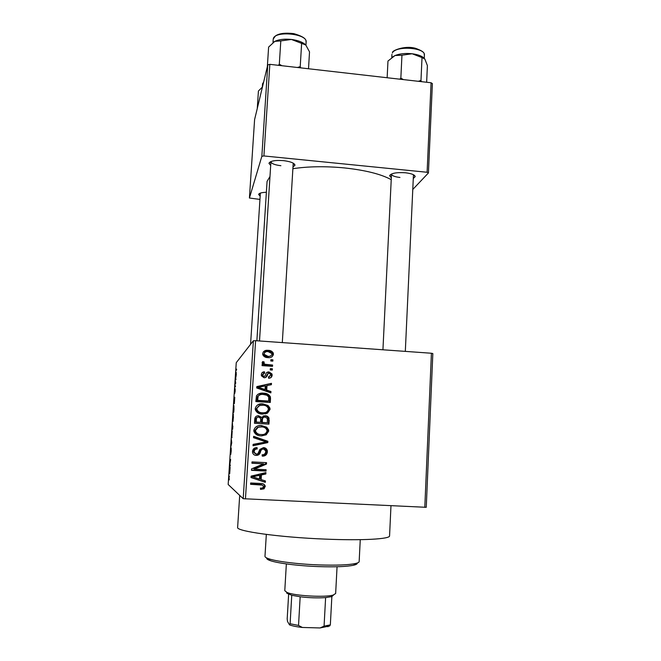 <?xml version="1.0" encoding="UTF-8"?>
<svg xmlns="http://www.w3.org/2000/svg" width="661" height="661" viewBox="0 0 661 661"><rect width="100%" height="100%" fill="white"/><g stroke="black" fill="none" stroke-linecap="round" stroke-linejoin="round"><path stroke-width="0.99" d="M391.329 177.735L389.593 175.71C391.081 173.215 396.344 172.232 405.4 172.769C411.497 173.504 414.769 174.777 415.207 176.594L413.29 178.495M389.593 175.71L391.502 174.091C391.816 175.71 394.634 176.834 399.946 177.462M270.688 165.457L268.961 163.292C270.184 160.954 275.001 160.069 283.395 160.623C290.526 161.515 294.385 163.036 294.98 165.176L292.997 167.076M270.952 161.54L270.927 161.714C271.382 163.606 274.695 164.944 280.892 165.704M260.161 196.177L258.616 194.466C259.038 193.177 261.632 192.45 266.383 192.277M390.973 505.772L389.569 535.856C390.279 539.037 362.583 540.706 325.22 539.112C279.058 537.31 235.514 531.13 237.63 527.362L239.703 495.386M391.229 179.668C381.083 174.116 365.434 170.191 344.274 167.902C325.286 166.126 308.158 166.39 292.897 168.695M424.8 507.367L431.418 353.247L432.831 353.552L426.254 507.309L243.198 498.708L228.169 484.472L236.25 362.682L253.378 340.745L255.6 340.688L245.438 498.939M236.283 374.473L235.837 377.588L236.126 372.085L236.283 374.473M235.713 382.893L235.159 384.372L235.39 381.157L235.713 382.893M235.192 390.94L234.672 393.576L234.952 388.982L234.729 392.568L235.151 388.676L235.126 390.924M233.969 409.266L233.763 412.29L233.118 412.58L233.895 405.548L233.969 409.266M232.854 426.072L232.639 429.286L232.003 429.377L232.515 423.428L232.408 428.295L232.779 426.064M231.747 442.738L230.854 446.72L231.639 443.3L231.333 439.441L231.747 442.738M230.276 464.98L230.21 466.03L229.598 465.691L230.449 460.444L230.028 459.197L230.639 459.461L229.788 464.716L230.276 464.98M229.251 479.886L228.946 475.441L229.251 479.886M243.198 498.708L253.378 340.745M229.698 473.755L229.227 471.26L230.127 467.22L229.698 473.755M231.201 451.091L230.763 454.471L230.879 448.158L230.598 453.058L231.185 447.894L231.201 451.091M231.986 437.747L231.639 434.789L232.226 430.807L231.771 437.731M233.11 420.751L232.829 421.825L232.755 417.975L233.341 413.902L233.11 420.751M234.333 403.689L233.812 402.053L234.762 397.269L234.333 403.689M235.523 385.826L235.357 386.933L235.523 385.826M235.985 378.794L235.82 379.918L235.985 378.794M236.621 369.152L236.456 370.284L236.621 369.152M272.919 359.824L272.844 361.129L270.795 360.989L270.878 359.683L272.919 359.824L272.084 361.08M272.365 368.764L272.291 370.069L270.242 369.937L270.316 368.631L272.365 368.764L271.522 370.02M270.96 391.51L270.878 392.89L256.708 387.974L256.799 386.594L271.464 383.339L271.382 384.702L267.011 385.561L266.73 390.106L270.96 391.51L270.126 392.626M267.54 413.084L262.5 414.083C259.079 414.141 256.683 412.695 255.303 409.746L255.212 408.523C256.394 404.97 258.98 403.433 262.962 403.896L268.069 405.524L269.895 408.011L270.035 409.432L267.54 413.084L265.334 413.902M266.185 434.814L261.136 435.847C257.658 435.913 255.245 434.434 253.898 431.418L253.824 430.278C255.014 426.709 257.608 425.147 261.599 425.601L266.722 427.221L268.573 429.807L268.697 431.146L266.185 434.814L261.649 435.863M267.399 451.975C266.912 454.834 265.185 456.214 262.227 456.123L262.12 454.785C264.185 454.776 265.383 453.768 265.714 451.769L265.648 450.761L263.4 448.935C261.739 449.191 260.756 450.248 260.442 452.099C259.831 454.289 258.426 455.396 256.228 455.421C254.295 455.313 253.064 454.347 252.535 452.512L252.477 451.405C252.899 448.836 254.435 447.58 257.079 447.629L257.187 448.976C255.435 448.943 254.435 449.769 254.188 451.455L254.229 452.322L256.361 454.09L257.873 453.752L259.872 449.43L263.458 447.596C265.4 447.728 266.68 448.703 267.292 450.529L267.399 451.975L266.639 451.851C266.284 454.396 264.805 455.768 262.21 455.958M265.416 480.944L265.334 482.348L251.006 477.539L251.097 476.127L265.937 472.59L265.846 473.995L261.434 474.928L261.145 479.572L265.416 480.944M431.418 353.247L255.6 340.688M264.094 488.793L260.525 489.429L260.417 488.074C261.946 488.339 262.987 487.851 263.549 486.595L262.541 485.1L250.577 484.315L250.659 482.968L260.566 483.464C262.756 483.29 264.301 484.108 265.201 485.918L264.094 488.793L263.351 488.355L260.492 488.991M266.11 469.731L266.028 471.062L251.461 470.318L251.56 468.889L263.59 463.848L251.915 463.237L251.998 461.899L266.548 462.667L266.466 464.096L254.46 469.128L266.11 469.731M267.879 441.3L267.796 442.597L253.031 445.737L253.122 444.357L266.135 441.936L253.543 437.698L253.634 436.31L267.879 441.3L267.11 441.259L267.027 442.548L267.796 442.597M269.192 420.041L268.936 424.139L254.46 423.288L254.725 419.173C254.964 416.868 256.261 415.728 258.6 415.744L261.541 417.355L265.201 415.761C267.052 415.802 268.333 416.645 269.06 418.273L268.168 424.089M270.523 398.608L270.283 402.466L255.84 401.566L256.476 395.807C258.236 393.609 260.599 392.733 263.549 393.179C266.598 393.113 268.862 394.303 270.341 396.749L270.523 398.608L269.729 398.938L269.514 402.417M272.15 375.291C271.836 377.241 270.646 378.232 268.597 378.266L268.49 376.944L270.663 375.109L270.572 374.275L269.151 373.234L268.184 373.506L267.531 374.754C267.077 376.654 265.945 377.662 264.119 377.778L261.425 375.812L261.318 374.63C261.549 372.787 262.615 371.846 264.499 371.796L264.607 373.118L262.814 374.688L262.888 375.564L263.987 376.456L264.879 376.092L265.573 374.638C266.011 372.779 267.151 371.87 268.969 371.912L271.993 373.961L272.15 375.291L270.465 377.852M272.596 365.037L272.522 366.343L262.07 365.64L262.153 364.327L263.822 364.442L262.111 363.12L262.706 361.559L264.177 362.03L263.97 363.319L265.069 364.285L272.596 365.037L271.754 366.293M273.447 354.354C272.613 356.932 270.737 358.014 267.829 357.609C265.524 357.634 263.846 356.692 262.789 354.767L262.648 353.602C263.458 351.049 265.301 349.966 268.168 350.347C270.432 350.305 272.134 351.206 273.257 353.04L273.447 354.354L271.911 356.857M431.079 82.757L432.385 83.633L428.427 172.959L427.105 172.265L431.079 82.757L269.837 64.34L263.913 155.946L261.847 156.318L267.779 64.861L254.592 119.608L249.42 198.019L259.955 199.415M261.847 156.318L249.42 198.019M428.427 172.959L412.778 189.467M427.105 172.265L263.913 155.946M269.985 176.52L267.077 181.362L256.873 340.779M267.779 64.861L269.837 64.34M405.317 351.379L413.456 174.727L415.207 176.594M282.305 342.596L293.22 163.16M261.814 484.687L250.593 483.943M263.483 483.984L265.251 486.744M264.499 486.314L263.351 488.355M264.656 480.704L264.582 481.96L265.334 482.348M264.582 481.96L251.015 477.407M265.152 472.78L265.094 473.681L265.846 473.995M265.094 473.681L260.715 474.606L261.434 474.928M260.715 474.606L260.426 479.2L261.145 479.572M259.699 475.3L258.996 474.97L251.932 476.465L259.467 479.035L259.699 475.3L252.576 476.812M265.342 469.69L265.276 470.772L266.028 471.062M265.276 470.772L251.477 470.062M251.932 463.047L263.59 463.848M265.78 462.626L265.705 463.865L266.466 464.096M265.705 463.865L253.807 468.847L254.46 469.128M262.665 448.827C261.029 449.083 260.046 450.133 259.74 451.967C259.129 454.14 257.74 455.239 255.559 455.264L256.228 455.421M255.551 455.338L254.997 455.206M256.41 447.646L256.509 448.869L257.187 448.976M256.509 448.869C254.766 448.836 253.774 449.662 253.527 451.331L254.188 451.455M253.527 451.331L253.576 452.198L255.567 453.933M263.442 447.596L266.532 450.414L266.639 451.851M267.027 442.548L253.047 445.522M253.617 436.533L267.11 441.259M258.757 425.742L261.599 425.601M260.888 425.701L266.722 427.221M265.962 427.303L267.804 429.873L267.92 431.195L268.697 431.146M267.92 431.195L265.433 434.839M259.269 427.031L257.476 427.378L254.857 430.427L254.923 431.319C255.997 433.575 257.864 434.649 260.533 434.541L261.863 434.533M255.526 430.369L255.584 431.269C256.666 433.55 258.558 434.632 261.244 434.517C264.21 434.864 266.127 433.707 267.003 431.055L266.92 430.088C265.846 427.915 264.028 426.866 261.475 426.923L258.162 427.295L255.526 430.369L254.857 430.427M260.533 434.541L261.244 434.517M257.476 427.378L258.162 427.295M256.898 415.984L258.6 415.744M257.906 415.934L260.831 417.529L261.541 417.355M263.21 416L265.201 415.761M264.458 415.951C266.292 415.984 267.565 416.818 268.283 418.43L268.416 420.181M263.83 417.265C262.384 417.529 261.673 418.421 261.706 419.95L261.541 422.544L267.333 422.71L267.408 418.529L265.127 417.083C263.359 417.091 262.458 417.992 262.425 419.801L262.26 422.412L267.333 422.71M257.517 417.265C256.204 417.578 255.6 418.454 255.716 419.9L255.567 422.189L260.566 422.313L260.674 418.438L258.748 417.083C257.096 417.124 256.311 418.016 256.385 419.752L256.237 422.057L260.566 422.313M255.567 422.189L256.237 422.057M261.541 422.544L262.26 422.412M261.706 419.95L262.425 419.801M258.096 404.656L262.962 403.896M262.243 404.185L267.3 405.796L268.069 405.524M267.3 405.796L269.11 408.258L269.25 409.671L270.035 409.432M269.25 409.671L266.78 413.29M258.839 405.846L256.228 408.862L256.303 409.82C257.402 412.018 259.269 413.075 261.888 412.976L265.003 412.621M256.906 408.614L256.98 409.58C258.087 411.803 259.963 412.869 262.607 412.77C265.565 413.117 267.482 411.977 268.349 409.341L268.25 408.308C267.151 406.193 265.35 405.16 262.838 405.218L259.542 405.573L256.228 408.862M261.888 412.976L262.607 412.77M257.889 394.237L263.549 393.179M262.814 393.551C265.846 393.485 268.093 394.667 269.556 397.096L269.729 398.938M259.054 395.27L257.493 396.509L256.939 400.665L267.903 401.351L268.68 401.045L268.688 397.013L266.928 395.237L263.442 394.493C261.335 394.146 259.583 394.708 258.17 396.162L257.616 400.351L268.68 401.045M256.939 400.665L257.616 400.351M257.088 398.36L257.765 398.021M257.493 396.509L258.17 396.162M256.782 386.875L271.464 383.339M270.671 383.793L270.605 384.859M266.73 390.106L265.978 390.502L266.259 385.999L267.011 385.561M265.978 390.502L270.167 391.899M258.261 387.28L257.575 387.701L264.334 389.957L265.078 389.552L265.301 385.9L258.261 387.28L265.078 389.552M260.252 388.478L260.955 388.057M268.523 377.34L269.448 376.778M267.573 373.936L268.184 373.506M267.424 374.052L265.548 377.547M262.07 372.713L264.499 371.796M263.764 372.358L263.838 373.25M263.086 373.804L262.095 375.217L262.814 374.688M262.095 375.217L262.169 376.084L263.252 376.977L263.987 376.456M263.252 376.977L264.144 376.613M266.532 372.705L268.969 371.912M268.201 372.465L271.2 374.498L271.349 375.82M270.283 369.259L271.572 369.35M262.111 364.996L263.822 364.442M262.194 362.269L263.442 362.674L264.177 362.03M263.442 362.674L263.202 363.591L263.929 362.963M263.202 363.591L263.375 364.236M263.681 364.566L264.334 364.897L265.069 364.285M264.334 364.897L266.433 365.285L267.193 364.674M266.433 365.285L271.795 365.649M270.828 360.394L272.117 360.485M263.218 351.999L267.408 351.082L268.168 350.347M267.408 351.082C269.655 351.041 271.332 351.933 272.456 353.759L272.638 355.056M264.4 352.891L263.491 355.089L267.135 356.99L270.845 355.858M264.136 353.742L264.218 354.387L267.903 356.304C269.928 356.643 271.283 355.94 271.96 354.213L271.861 353.528L268.192 351.652C266.168 351.322 264.813 352.016 264.136 353.742L263.409 354.453M267.135 356.99L267.903 356.304M229.474 476.507L228.88 476.482M229.788 469.426L229.301 470.169M229.491 470.178L229.524 472.318L229.714 469.417M230.226 465.724L229.598 465.691M230.59 460.263L229.954 460.23M232.143 428.345L232.507 424.362L232.143 428.345L232.697 428.369M233.407 417.785L233.275 414.926L232.755 417.975M232.829 417.942L232.895 420.801L233.333 417.785M233.259 411.522L233.754 411.291L233.82 406.573L233.259 411.522L233.812 411.555M234.019 401.789L234.333 399.773L234.019 401.789M235.68 383.38L235.225 383.355M235.837 374.969L236.142 372.928L235.837 374.969M357.213 563.032C357.477 563.866 356.279 564.593 353.627 565.221C346.785 566.667 335.11 567.13 318.594 566.601C298.334 565.882 277.273 563.213 270.068 560.553C267.498 559.636 266.391 558.776 266.747 557.975M266.325 534.418L264.978 556.298C264.937 557.041 266.102 557.834 268.465 558.669C275.934 561.396 297.871 564.163 318.982 564.915C336.185 565.469 348.339 565.006 355.428 563.527C357.865 562.965 359.113 562.304 359.154 561.561L360.262 539.673M426.642 82.245L427.394 65.629L424.849 59.027L422.015 57.581L420.974 80.444L418.314 81.295M421.33 81.642L420.974 80.444M403.417 79.593L400.847 78.138L401.954 55.21L412.125 53.756L422.015 57.581M400.847 78.138L399.822 79.188M387.139 77.734L387.974 61.027L395.03 55.516L401.954 55.21M424.023 58.061C421.635 55.912 417.669 54.475 412.125 53.756C405.49 53.078 399.798 53.665 395.03 55.516L391.907 57.367M286.353 563.916L284.784 590.678L286.981 592.438C294.492 595.875 325.41 597.602 333.26 595.032L335.648 593.52L337.06 566.75M333.648 594.917L331.855 596.586L325.617 597.594C317.858 598.147 309.373 597.875 300.168 596.776L291.757 595.288L286.643 593.091M288.626 594.322L287.188 618.894L287.518 621.489L289.535 624.885L290.105 623.753L298.532 625.438L302.366 627.463C296.789 626.843 292.509 625.984 289.535 624.885M291.757 595.288L290.105 623.753M331.855 596.586L330.343 624.876L329.624 626L320.056 627.95L302.366 627.463M300.168 596.776L298.532 625.438M320.056 627.95L324.072 626.149L330.343 624.876M325.617 597.594L324.072 626.149M308.513 68.761L309.522 51.855L305.779 44.998L301.631 43.37L300.218 66.629L297.433 67.496M300.747 67.868L300.218 66.629M281.966 65.728L279.314 64.233L280.801 40.916L291.402 39.453L301.631 43.37M279.314 64.233L278.405 65.315M267.341 66.678L268.614 47.08L274.827 41.354L280.801 40.916M305.605 44.816C302.738 42.13 298.004 40.338 291.402 39.453C284.544 38.751 279.016 39.387 274.827 41.354L273.39 42.238M257.269 108.511L258.418 91.028L262.219 87.244M259.889 484.397L260.599 484.81M254.956 475.87L255.625 476.209M259.74 451.967L260.442 452.099M255.716 419.9L256.385 419.752M266.771 375.291L267.531 374.754M392.337 53.004L392.783 52.236C390.915 51.624 403.524 45.006 415.455 48.286C426.552 52.31 423.585 54.012 424.403 55.16C425.717 47.46 395.584 45.419 392.337 53.004M273.266 38.933L275.488 35.909C279.157 33.397 285.263 32.637 293.79 33.628C308.356 37.9 305.539 41.18 306.126 42.056C307.621 33.579 274.365 30.373 273.266 38.933M263.599 82.212L262.566 83.732L262.31 87.178M270.936 161.631L268.961 163.292M260.137 193.194L258.616 194.466M293.228 163.259L294.98 165.176M265.201 485.918L264.45 485.496M254.229 452.322L253.576 452.198M267.292 450.529L266.532 450.414M268.573 429.807L267.804 429.873M255.584 431.269L254.923 431.319M269.06 418.273L268.283 418.43M269.895 408.011L269.11 408.258M256.98 409.58L256.303 409.82M270.341 396.749L269.556 397.096M262.888 375.564L262.169 376.084M271.993 373.961L271.2 374.498M263.97 363.319L263.243 363.947M273.257 353.04L272.456 353.759M264.218 354.387L263.491 355.089M270.068 560.553L268.465 558.669M353.627 565.221L355.428 563.527M391.94 54.351L391.783 57.457M424.403 55.16L424.263 58.284M382.934 349.776L391.502 174.091M270.927 161.714L259.509 340.969M250.569 344.348L260.36 193.103M331.5 596.693L333.26 595.032M288.551 594.289L286.981 592.438M327.914 626.76L329.657 625.116M273.191 39.429L272.993 42.527M306.126 42.056L305.936 45.179M263.665 81.947L262.516 84.079"/></g></svg>
